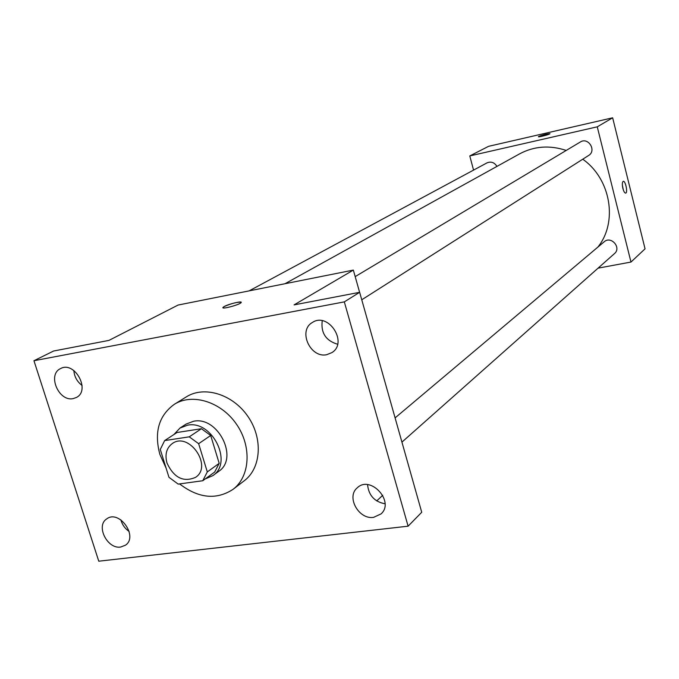 <?xml version="1.0" encoding="UTF-8"?>
<svg xmlns="http://www.w3.org/2000/svg" width="679" height="679" viewBox="0 0 679 679"><rect width="100%" height="100%" fill="white"/><g stroke="black" fill="none" stroke-linecap="round" stroke-linejoin="round"><path stroke-width="1.02" d="M166.992 463.044C164.708 454.48 166.482 447.97 172.313 443.54C188.932 431.25 213.011 466.15 195.611 477.329C183.483 482.565 173.934 477.804 166.992 463.044M178.17 484.102L202.758 480.732L207.307 471.922L198.641 443.693L189.254 436.835L164.649 440.595L160.278 449.447L168.952 477.286L178.17 484.102M189.254 436.835L201.417 428.721L177.041 432.498L164.649 440.595M201.417 428.721L210.694 435.477L198.641 443.693M202.758 480.732L214.674 472.058L219.19 463.341L210.694 435.477M205.219 478.941L212.824 475.648C233.398 462.577 212.06 419.843 187.506 425.198L179.994 428.042L173.858 434.585M179.994 428.042L186.054 424.103L193.54 421.26C217.967 415.913 239.152 458.359 218.663 471.379L212.824 475.648M219.19 463.341L207.307 471.922M166.117 468.179L159.854 454.361C153.989 432.243 158.81 415.556 174.325 404.311C192.386 392.844 221.193 401.798 236.479 424.205C251.994 446.459 250.135 476.573 232.999 489.372C216.329 500.168 198.523 498.352 179.57 483.906M174.325 404.311L186.369 396.85C204.286 385.468 232.778 394.261 247.86 416.363C263.163 438.311 261.254 468.069 244.253 480.766L232.999 489.372M373.62 517.347C358.775 519.876 345.984 496.833 357.256 487.828C370.437 474.774 395.025 501.679 381.046 513.91L373.62 517.347M120.701 547.036C107.324 549.379 95.535 525.707 106.73 518.892C119.156 509.242 138.601 536.537 125.462 545.195L120.701 547.036M73.188 398.598C58.742 401.943 47.097 374.613 60.473 368.638C74.546 360.464 91.02 390.383 76.379 397.478L73.188 398.598M326.735 354.684C310.269 358.444 297.733 330.605 312.306 322.533C328.186 311.525 348.437 342.479 331.963 352.579L326.735 354.684M344.321 301.875L33.95 360.727L98.769 561.202L408.104 526.183L344.321 301.875L359.649 292.309L294.083 304.888L353.343 270.089L178.093 305.049L108.946 340.4L53.633 351.009L33.95 360.727M222.907 307.68L224.223 306.518C228.747 303.929 242.751 300.644 241.172 302.537C240.213 304.616 221.048 309.76 222.975 307.426L224.223 306.509C231.98 303.258 237.642 301.849 241.232 302.299M73.841 370.505C74.35 376.692 77.1 381.683 82.091 385.477M120.862 519.842C122.212 524.731 124.978 528.61 129.154 531.479M359.649 292.309L421.727 512.263L408.104 526.183M382.735 495.28L376.718 500.932M367.56 484.662C368.672 495.398 374.494 501.773 385.018 503.793M322.219 320.743C320.751 332.88 325.869 340.714 337.59 344.236M359.615 292.318L353.343 270.089M285.036 283.712L519.596 153.861C534.152 146.121 549.693 144.975 566.227 150.432M582.752 159.209C610.939 179.001 618.034 222.228 597.834 247.139M355.185 276.616L580.35 141.987C588.32 136.759 596.858 150.704 588.608 155.483L361.763 299.787M249.134 290.875L487.013 162.867C491.07 161.229 494.38 162.408 496.943 166.397M395.093 417.891L604.183 241.792C611.041 235.494 621.718 247.691 614.495 253.581L401.934 442.131M598.063 268.154L630.978 262.052L597.265 126.829L469.792 155.932L473.552 170.115M630.978 262.052L645.05 248.828L612.653 117.798L597.265 126.829M612.653 117.798L488.583 146.325L469.792 155.932M538.422 136.683L538.727 136.445C543.658 134.612 547.41 133.704 549.956 133.704C549.905 134.434 537.776 137.548 538.422 136.674L538.727 136.445C543.395 134.697 547.138 133.771 549.965 133.67M622.881 188.431C622.057 184.518 622.176 182.15 623.229 181.335C625.401 180.359 628.016 192.683 625.715 193.108C624.697 193.15 623.755 191.588 622.881 188.431M622.363 185.189L623.322 189.933"/></g></svg>
